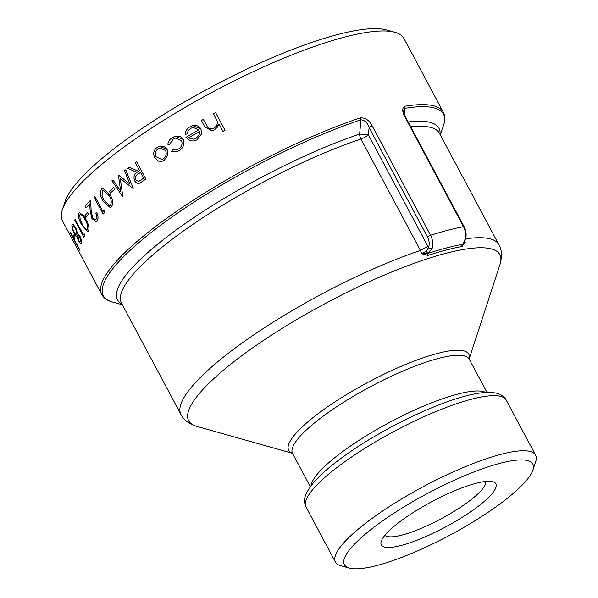 <?xml version="1.0" encoding="UTF-8"?>
<svg xmlns="http://www.w3.org/2000/svg" width="598" height="598" viewBox="0 0 598 598"><rect width="100%" height="100%" fill="white"/><g stroke="black" fill="none" stroke-linecap="round" stroke-linejoin="round"><path stroke-width="0.9" d="M122.358 304.741L112.357 301.983A192.788 42.727 151.9 0 1 164.301 222.538A192.788 42.727 151.9 0 1 360.938 119.817L359.63 134.094L368.42 134.901L369.101 127.621C367.591 122.807 364.87 120.205 360.938 119.817A2.669 1.585 -108.5 0 0 360.422 117.851A193.573 42.899 -28.1 0 0 178.869 209.756A193.573 42.899 -28.1 0 0 101.772 294.537L62.431 220.849A193.573 42.899 -28.1 0 1 62.304 209.861A193.573 42.899 -28.1 0 1 212.978 91.83A193.573 42.899 -28.1 0 1 394.882 32.285A193.573 42.899 -28.1 0 1 403.942 38.496L443.29 112.192A193.573 42.899 -28.1 0 0 404.629 106.302A2.669 2.183 80.7 0 1 404.966 108.32L403.613 110.458C403.134 110.772 403.837 113.104 405.736 117.417L405.736 117.417A2.669 0.591 -28.1 0 0 405.138 117.343C402.14 111.856 401.968 108.178 404.629 106.302M360.422 117.851C365.52 117.716 369.444 120.415 372.203 125.946L430.582 235.268C432.84 239.776 433.333 244.216 432.07 248.589L428.355 253.275A2.669 1.645 -107.9 0 0 427.899 255.398L421.74 253.716L426.247 251.153L428.572 247.639C429.648 244.126 429.282 240.56 427.473 236.95L369.101 127.621A2.669 0.591 -28.1 0 1 372.203 125.946M81.522 243.154L81.074 243.61L81.522 243.154C82.016 242.018 81.545 239.82 80.11 236.561L77.665 234.005L75.826 227.808L73.113 224.474L71.835 225.012L72.149 228.825L73.89 232.936C75.146 235.126 76.11 236.188 76.783 236.128L78.368 240.755C80.012 243.491 81.051 244.29 81.485 243.162C81.986 242.026 81.515 239.828 80.08 236.569L77.628 234.012L75.797 227.816L72.463 224.355M87.831 231.665L88.556 231.149C89.558 228.122 88.654 224.19 85.835 219.339L82.419 214.062M110.249 207.633L111.4 206.998C113.426 203.499 112.985 199.44 110.084 194.821L102.834 188.273L101.697 188.901C99.709 192.369 100.158 196.443 103.05 201.122L110.249 207.633L111.363 207.013C113.388 203.507 112.955 199.448 110.054 194.836L102.804 188.288M211.984 128.959L210.421 129.123L208.254 128.077L203.335 119.413A193.573 42.899 -28.1 0 0 201.384 120.512L204.815 126.94L212.036 130.857L214.174 129.975L217.059 127.606L219.01 123.965M222.972 131.388L223.002 131.381A193.573 42.899 151.9 0 1 225.065 130.252L215.601 112.596L225.035 130.259A193.573 42.899 151.9 0 0 222.972 131.388L218.988 123.936L214.174 129.975M187.167 134.042L187.196 134.034C187.54 131.455 188.833 129.519 191.076 128.234L192.99 127.419L198.932 129.721A193.573 42.899 -28.1 0 0 185.948 137.398L189.813 140.851L194.253 141.016L196.906 139.887L201.444 134.154L200.943 128.944L192.758 125.64L189.992 126.828C187.099 128.45 185.515 130.925 185.245 134.244L187.167 134.042C187.503 131.463 188.796 129.534 191.046 128.241L191.046 128.241M194.133 141.053L196.936 139.88L201.481 134.139L200.98 128.929L199.485 127.068L197.415 125.879L195.045 125.378L192.765 125.64M169.608 144.297L173.173 139.11L175.378 138.138L181.553 140.567C182.711 144.155 181.68 146.981 178.458 149.052L176.193 150.046L172.553 149.821L171.671 151.458L176.335 151.885L179.161 150.666C183.407 147.908 184.737 144.155 183.152 139.401L175.169 136.299L172.344 137.555C169.81 139.035 168.315 141.278 167.844 144.29L169.608 144.297L173.143 139.117M176.455 151.855L179.198 150.659C183.444 147.9 184.775 144.14 183.19 139.394L181.829 137.637L179.946 136.516L175.207 136.292M176.193 150.046L172.553 149.821M164.241 160.257L167.776 155.136L167.096 149.567L159.591 146.166L157.289 147.228C153.753 149.911 152.871 153.424 154.65 157.782L158.634 161.183L162.021 161.281L164.278 160.249L167.814 155.121L167.134 149.56L165.661 147.654L163.673 146.435L159.442 146.211M139.297 183.25L139.73 183.108C137.652 183.788 135.963 183.01 134.662 180.768C133.272 177.12 134.049 174.362 137.009 172.508L127.755 168.285A193.573 42.899 -28.1 0 1 129.25 167.163L138.601 171.364M143.027 181.022A193.573 42.899 151.9 0 1 145.86 178.974L136.628 161.752L145.83 178.981A193.573 42.899 151.9 0 0 142.989 181.037L139.73 183.108L142.989 181.037M125.744 169.817L133.219 188.363A193.573 42.899 151.9 0 0 133.048 188.49L120.243 178.436L122.814 196.578A193.573 42.899 151.9 0 0 122.657 196.697L111.908 180.753A193.573 42.899 -28.1 0 1 112.962 179.886L120.706 191.36L118.456 175.453A193.573 42.899 -28.1 0 1 118.71 175.251L129.923 184.102L124.526 170.729A193.573 42.899 -28.1 0 1 125.715 169.825L133.182 188.37A193.573 42.899 151.9 0 0 133.018 188.497M120.273 178.428L122.844 196.57A193.573 42.899 151.9 0 0 122.695 196.69L122.657 196.697M112.962 179.886L120.736 191.353M118.71 175.251L129.953 184.094M113.65 187.6L114.622 189.357A193.573 42.899 151.9 0 0 110.331 193.005L109.359 191.248A193.573 42.899 -28.1 0 1 113.65 187.6L114.592 189.364A193.573 42.899 151.9 0 0 110.301 193.012M102.946 211.55L94.671 196.114L102.923 211.572A193.573 42.899 -28.1 0 1 104.366 210.19L104.755 212.484A193.573 42.899 151.9 0 0 103.043 214.144L93.849 196.921A193.573 42.899 -28.1 0 1 94.671 196.114M104.366 210.19L104.785 212.477A193.573 42.899 151.9 0 0 103.073 214.136L103.043 214.144M89.707 203.888A193.573 42.899 151.9 0 0 86.075 207.865L85.095 206.108A193.573 42.899 -28.1 0 1 90.56 200.218L91.165 210.728L92.533 217.627L91.195 210.72M95.366 219.705L92.533 217.627M97.011 221.058C98.468 219.062 98.341 216.199 96.637 212.477L96.599 212.484C98.311 216.199 98.438 219.055 96.973 221.066L95.994 221.701L96.973 221.066M87.495 212.611L88.474 214.368A193.573 42.899 151.9 0 0 85.761 217.605L84.781 215.848A193.573 42.899 -28.1 0 1 87.495 212.611L88.444 214.376A193.573 42.899 151.9 0 0 85.731 217.612M83.391 234.835L75.116 219.406L83.376 234.865A193.573 42.899 -28.1 0 1 84.109 233.661L84.767 235.889A193.573 42.899 151.9 0 0 83.907 237.324L74.713 220.101A193.573 42.899 -28.1 0 1 75.116 219.406M84.109 233.661L84.796 235.881A193.573 42.899 151.9 0 0 83.937 237.316L83.907 237.324M75.071 236.053A193.573 42.899 151.9 0 0 74.556 238.714L73.576 236.958A193.573 42.899 -28.1 0 1 74.1 234.296L75.071 236.053L74.1 234.296M70.415 232.338L79.646 249.553A193.573 42.899 151.9 0 0 79.631 250.143L70.4 232.928A193.573 42.899 -28.1 0 1 70.415 232.338L79.616 249.56A193.573 42.899 151.9 0 0 79.601 250.151M421.852 253.769L428.355 253.275A180.589 40.021 -28.1 0 1 462.725 244.298L464.773 240.052C466.193 235.657 465.767 231.202 463.51 226.672A193.573 42.899 151.9 0 0 430.582 235.268A2.669 0.591 -28.1 0 0 427.473 236.95M465.244 242.437L461.843 246.533A2.669 2.138 -100.3 0 1 462.725 244.298L465.244 242.437L464.818 241.024M432.07 248.589A2.669 1.263 18.8 0 1 428.572 247.639L427.921 246.339L420.431 250.45L421.74 253.716M122.074 304.21A182.181 40.372 151.9 0 1 179.796 227.36A182.181 40.372 151.9 0 1 359.63 134.094A6.675 3.909 -108.6 0 0 360.923 139.013L420.431 250.45A180.222 39.939 -28.1 0 0 252.087 336.016A180.222 39.939 -28.1 0 0 180.962 414.504L121.461 303.066A180.222 39.939 -28.1 0 1 192.586 224.579A180.222 39.939 -28.1 0 1 360.923 139.013A6.675 1.48 -28.1 0 0 368.42 134.901L427.921 246.339M404.383 114.412L404.966 108.32A192.788 42.727 151.9 0 1 443.589 125.124C445.271 120.198 445.166 115.892 443.29 112.192M349.382 568.1L340.74 565.715A113.471 25.146 -28.1 0 1 335.426 562.075A113.471 25.146 -28.1 0 1 423.683 486.443A113.471 25.146 -28.1 0 1 535.621 455.175A113.471 25.146 -28.1 0 1 535.696 461.619L532.87 470.125A106.795 23.666 -28.1 0 1 473.474 521.68A106.795 23.666 -28.1 0 1 377.017 565.469A106.795 23.666 -28.1 0 1 349.382 568.1A106.795 23.666 -28.1 0 1 427.443 493.492A106.795 23.666 -28.1 0 1 532.87 470.125M62.304 209.861L65.13 201.354A186.897 41.419 -28.1 0 1 210.608 87.398A186.897 41.419 -28.1 0 1 386.241 29.9L394.882 32.285M394.71 525.821A64.935 14.389 -28.1 0 1 492.834 481.696A64.935 14.389 -28.1 0 1 445.368 527.062A64.935 14.389 -28.1 0 1 381.27 541.265A64.935 14.389 -28.1 0 1 394.71 525.821M485.718 481.427A57.176 12.67 -28.1 0 1 440.995 518.877A57.176 12.67 -28.1 0 1 385 535.21M208.254 128.077L203.305 119.428M215.601 112.596A193.573 42.899 -28.1 0 0 213.538 113.725L217.455 121.828C217.485 124.661 216.222 126.798 213.665 128.241L211.856 128.996L208.216 128.084M212.066 130.85L214.136 129.983M199.56 131.373A193.573 42.899 151.9 0 0 188.505 137.906L193.872 139.274L195.987 138.392L199.156 134.984L199.56 131.373A193.573 42.899 151.9 0 0 188.534 137.899L193.849 139.282M163.426 158.709L161.759 159.457L156.071 156.811C154.725 153.507 155.405 150.831 158.119 148.767L159.913 147.975L165.564 150.547C166.872 153.88 166.154 156.601 163.426 158.709M158.149 148.76L158.119 148.767C155.443 150.823 154.762 153.499 156.108 156.803L156.071 156.811M129.25 167.163L138.564 171.372A193.573 42.899 -28.1 0 1 139.596 170.624L135.35 162.678A193.573 42.899 -28.1 0 1 136.628 161.752M138.714 181.329L140.971 180.058A193.573 42.899 -28.1 0 1 143.602 178.137L140.537 172.396L137.951 174.242C135.776 175.408 135.081 177.277 135.873 179.871L138.743 181.321L135.873 179.871M135.903 179.863C135.118 177.27 135.813 175.393 137.989 174.235L137.951 174.242M140.575 172.388L137.989 174.235M110.391 205.271L109.628 205.675L103.94 200.308L102.011 195.628L102.609 190.695L103.387 190.284L109.09 195.681C111.407 199.209 111.833 202.408 110.391 205.271M109.651 205.675L103.977 200.3L102.011 195.628M102.041 195.621L102.609 190.695M86.045 207.872A193.573 42.899 151.9 0 1 89.707 203.858L90.148 210.631L91.898 218.547L95.994 221.701M96.599 212.484A193.573 42.899 -28.1 0 0 95.844 213.269C97.026 215.878 97.108 217.874 96.069 219.264L95.344 219.713L92.503 217.642M90.56 200.218L91.165 210.728M85.798 219.346L79.571 212.537L78.854 213.052C77.919 216.028 78.876 219.974 81.717 224.878L87.824 231.673L88.526 231.157C89.528 228.115 88.616 224.175 85.798 219.346L85.835 219.339M87.562 229.415C85.963 229.991 84.176 228.242 82.21 224.168L80.11 219.533L79.781 214.839C81.448 214.226 83.257 215.983 85.215 220.101C87.443 223.802 88.227 226.911 87.562 229.415L87.069 229.752M87.6 229.408C85.992 229.976 84.213 228.227 82.24 224.16L80.139 219.526L79.781 214.839L80.289 214.503M78.607 240.164L77.598 235.866C77.904 235.081 78.622 235.53 79.751 237.219L80.558 241.36C80.341 242.257 79.691 241.861 78.607 240.164L77.919 235.537M80.558 241.36L80.192 241.779M76.679 234.11C76.335 235.081 75.475 234.468 74.107 232.256C72.807 229.497 72.373 227.674 72.807 226.777L72.777 226.784C73.113 225.663 74.003 226.208 75.445 228.436C76.686 231.239 77.09 233.13 76.649 234.117C76.305 235.089 75.445 234.476 74.07 232.263C72.777 229.512 72.343 227.689 72.777 226.784L73.24 226.291M76.649 234.117L76.275 234.521M75.042 236.061A193.573 42.899 151.9 0 0 74.518 238.722M462.291 246.421A2.669 2.1 -111.2 0 1 462.927 244.298A2.669 2.527 20 0 0 463.913 243.08A2.669 2.527 20 0 0 463.913 243.072L465.379 239.551C466.687 235.32 466.268 231.052 464.115 226.739L405.736 117.417M464.773 240.052A2.669 1.263 18.8 0 0 465.379 239.551M426.247 251.153A2.669 0.426 59.8 0 0 427.899 253.447A2.669 1.682 -99.4 0 0 427.323 255.548M464.115 226.739A2.669 0.591 -28.1 0 0 463.51 226.672L405.138 117.343M292.474 453.314L196.817 426.389A176.358 39.087 -28.1 0 1 267.164 337.99A176.358 39.087 -28.1 0 1 465.648 249.097A176.358 39.087 -28.1 0 1 499.98 264.518C502.268 256.385 501.916 249.785 498.919 244.724L439.418 133.287A180.222 39.939 -28.1 0 0 410.751 126.813M461.843 246.533A178.361 39.528 151.9 0 0 427.899 255.398M465.595 238.841A180.222 39.939 -28.1 0 1 498.919 244.724M440.031 134.43A182.181 40.372 151.9 0 0 408.172 121.97M471.516 399.21A113.471 25.146 -28.1 0 1 506.192 400.062C504.428 396.751 501.281 394.478 496.736 393.245C489.104 391.541 478.849 392.445 465.984 395.943C433.789 404.121 383.767 428.422 349.038 452.634C332.555 464.041 320.393 474.431 312.575 483.819C302.147 497.558 304.061 501.692 305.997 506.955A113.471 25.146 -28.1 0 1 358.553 452.342A113.471 25.146 -28.1 0 1 471.516 399.21M485.726 392.46A100.12 22.186 151.9 0 0 457.687 394.119A100.12 22.186 151.9 0 0 364.025 437.168A100.12 22.186 151.9 0 0 311.072 485.718M310.325 486.72L292.557 453.448A100.12 22.186 -28.1 0 1 338.939 405.265A100.12 22.186 -28.1 0 1 438.603 358.381A100.12 22.186 -28.1 0 1 469.206 359.129L469.071 358.755M469.116 358.927A102.056 22.619 151.9 0 0 437.564 353.418A102.056 22.619 151.9 0 0 328.429 406.244A102.056 22.619 151.9 0 0 292.437 453.262M196.817 426.389C188.938 423.885 183.653 419.923 180.962 414.504M440.315 134.969L443.589 125.124M535.621 455.175L506.192 400.062M335.426 562.075L305.997 506.955M486.974 392.4L469.206 359.129M469.138 358.987L499.98 264.518M101.772 294.537C103.805 298.163 107.334 300.644 112.357 301.983"/></g></svg>
